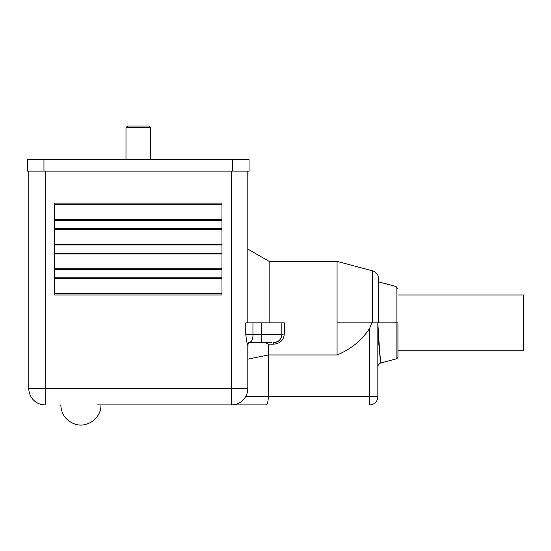 <?xml version="1.0" encoding="UTF-8"?>
<svg xmlns="http://www.w3.org/2000/svg" width="551" height="551" viewBox="0 0 551 551"><rect width="100%" height="100%" fill="white"/><g stroke="black" fill="none" stroke-linecap="round" stroke-linejoin="round"><path stroke-width="0.83" d="M396.114 358.887L396.114 322.886L397.939 322.886L397.939 356.511A2.459 2.459 0 0 1 396.114 358.887L380.879 362.971L378.413 340.332L377.841 324.236L377.841 366.925L377.841 323.21L379.949 356.704M397.939 350.78L523.45 350.78L523.45 294.999L397.939 294.999M148.963 126.007L127.632 126.007L125.993 127.646L150.602 127.646L148.963 126.007M150.602 159.638L150.602 127.646M125.993 159.638L125.993 127.646M271.602 342.577L250.271 342.577L250.781 341.875L249.927 341.937M167.008 404.923L266.126 404.923C267.449 404.4 268.185 401.665 268.323 396.72L268.323 354.968L247.812 359.149L247.812 345.036C247.971 343.555 248.79 342.729 250.271 342.577L250.898 341.895C252.413 340.249 253.095 337.742 252.95 334.374L252.95 322.886L245.767 322.886L245.767 334.374L261.346 334.374L261.346 342.577M54.625 294.999L54.625 203.119L221.97 203.119L221.97 294.999L54.625 294.999M377.841 324.236L377.841 396.72L369.631 396.72L369.631 328.417L371.76 322.886M378.661 281.871L396.114 286.548L396.114 322.886L372.579 322.886L372.579 270.878C376.381 272.153 378.406 274.797 378.661 278.799M369.631 328.417C361.649 340.463 350.794 349.313 337.067 354.968L337.067 322.886L372.579 322.886M378.661 322.886L378.661 278.799L378.661 322.886M397.939 356.511L397.939 322.886M248.033 344.024L247.812 359.149M247.874 344.003L247.805 344.458M337.067 322.886L337.067 261.36L269.129 261.36L247.812 249.059M337.067 354.968L268.323 354.968L268.323 344.189L265.568 342.577M284.316 333.934L281.857 334.374L281.857 322.886L284.316 322.886L284.316 333.934C283.737 340.091 280.183 343.507 273.654 344.189L268.323 344.189M279.646 339.967C278.971 341.165 276.974 342.033 273.654 342.577A8.203 8.203 0 0 0 281.857 334.374A8.203 8.203 0 0 1 273.654 342.577L273.654 344.189M377.841 396.72A8.203 8.203 0 0 1 369.631 404.923L369.631 396.72L245.615 396.72C242.288 402.003 237.55 404.737 231.406 404.923L97.114 404.923M43.956 159.638L27.55 159.638L27.55 171.127L43.956 171.127L43.956 159.638L249.045 159.638L249.045 171.127L43.956 171.127M269.129 322.886L269.129 261.36M281.857 322.886L252.95 322.886M247.805 344.63L247.812 344.719C248.026 342.86 249.059 341.916 250.898 341.895M266.126 404.923L231.406 404.923L231.406 388.517L247.812 388.517L247.812 344.719C247.213 344.485 246.531 341.035 245.767 334.374M60.803 404.923C61.326 414.476 66.127 420.895 75.212 424.18C87.506 428.313 101.467 417.699 100.943 404.923L109.587 404.923M247.812 322.886L247.812 171.127M247.812 388.517A16.406 16.406 0 0 1 231.406 404.923A16.406 16.406 0 0 0 247.812 388.517M45.189 404.923L45.189 388.517L28.783 388.517A16.406 16.406 0 0 0 45.189 404.923A16.406 16.406 0 0 1 28.783 388.517L28.783 171.127M54.625 204.758L221.97 204.758M221.97 293.359L54.625 293.359M221.97 278.592L54.625 278.592M221.97 277.773L54.625 277.773M54.625 269.563L221.97 269.563M54.625 268.743L221.97 268.743M221.97 253.977L54.625 253.977M221.97 253.157L54.625 253.157M54.625 244.954L221.97 244.954M54.625 244.134L221.97 244.134M221.97 229.368L54.625 229.368M221.97 228.548L54.625 228.548M54.625 220.345L221.97 220.345M54.625 219.525L221.97 219.525M261.346 322.886L261.346 334.374L281.857 334.374M232.639 171.127L232.639 159.638M231.406 171.127L231.406 388.517L45.189 388.517L45.189 171.127M380.879 362.971C378.985 363.612 377.972 364.934 377.841 366.932M396.114 286.548L397.939 288.924M372.579 270.878L337.067 261.36"/></g></svg>
